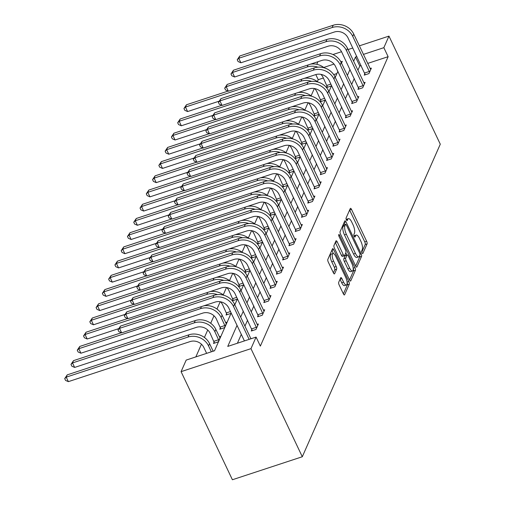 <?xml version="1.0" encoding="UTF-8"?>
<svg xmlns="http://www.w3.org/2000/svg" width="505" height="505" viewBox="0 0 505 505"><rect width="100%" height="100%" fill="white"/><g stroke="black" fill="none" stroke-linecap="round" stroke-linejoin="round"><path stroke-width="0.76" d="M362.016 252.797A1.452 0.492 71.8 0 0 362.741 253.548A1.452 0.492 71.8 0 0 362.88 253.409L367.072 243.902A2.071 0.701 71.8 0 0 366.63 241.245L351.518 209.411A2.071 0.701 71.8 0 0 350.47 208.338A2.071 0.701 71.8 0 0 350.281 208.54L346.083 218.04A1.452 0.492 71.8 0 0 346.398 219.909A1.452 0.492 71.8 0 0 347.124 220.66A1.452 0.492 71.8 0 0 347.263 220.521L347.806 219.29A6.634 2.235 71.8 0 1 348.418 218.646A6.634 2.235 71.8 0 1 351.751 222.086L353.014 224.738A6.634 2.235 71.8 0 1 354.434 233.259L353.891 234.49A1.452 0.492 71.8 0 0 354.207 236.353A1.452 0.492 71.8 0 0 354.933 237.104A1.452 0.492 71.8 0 0 355.072 236.965L355.615 235.734A6.634 2.235 71.8 0 1 356.227 235.09A6.634 2.235 71.8 0 1 359.56 238.53L360.822 241.182A6.634 2.235 71.8 0 1 362.243 249.704L361.7 250.934A1.452 0.492 71.8 0 0 362.016 252.797M338.703 282.289A2.071 0.701 71.8 0 0 339.152 284.953L343.387 293.878A2.071 0.701 71.8 0 0 344.435 294.952A2.071 0.701 71.8 0 0 344.625 294.756L349.283 284.201A2.071 0.701 71.8 0 0 348.841 281.537L333.723 249.71A2.071 0.701 71.8 0 0 332.681 248.63A2.071 0.701 71.8 0 0 332.492 248.832L327.833 259.387A2.071 0.701 71.8 0 0 328.275 262.051L333.401 272.839A2.071 0.701 71.8 0 0 334.443 273.912A2.071 0.701 71.8 0 0 334.632 273.71L336.627 269.197A2.071 0.701 71.8 0 0 336.185 266.533L333.641 261.18A5.549 1.868 71.8 0 1 332.965 253.523A5.549 1.868 71.8 0 1 335.756 256.395L345.704 277.352A5.549 1.868 71.8 0 1 346.38 285.009A5.549 1.868 71.8 0 1 343.589 282.137L341.935 278.646A2.071 0.701 71.8 0 0 340.894 277.567A2.071 0.701 71.8 0 0 340.698 277.769L338.703 282.289M383.851 47.678L388.13 56.686L260.359 346.089L256.079 337.081L250.972 348.652L302.299 456.747L440.284 144.196L388.964 36.108L383.851 47.678L363.404 54.407M355.672 266.066A2.071 0.701 71.8 0 0 356.713 267.139A2.071 0.701 71.8 0 0 356.909 266.937L361.567 256.382A2.071 0.701 71.8 0 0 361.119 253.718L346.007 221.891A2.071 0.701 71.8 0 0 344.966 220.818A2.071 0.701 71.8 0 0 344.77 221.013L340.111 231.568A2.071 0.701 71.8 0 0 340.559 234.232L355.672 266.066L359.674 257.007A2.071 0.701 71.8 0 0 359.655 255.574M355.425 270.289L350.767 280.843A2.071 0.701 71.8 0 1 350.571 281.045A2.071 0.701 71.8 0 1 349.529 279.972L334.417 248.144A2.071 0.701 71.8 0 1 333.969 245.48L335.964 240.961A2.071 0.701 71.8 0 1 336.16 240.759A2.071 0.701 71.8 0 1 337.201 241.838L343.331 254.747A2.071 0.701 71.8 0 0 344.372 255.82A2.071 0.701 71.8 0 0 344.568 255.618L345.887 252.62A2.071 0.701 71.8 0 0 345.445 249.962L339.063 236.523A1.452 0.492 71.8 0 1 338.887 234.516A1.452 0.492 71.8 0 1 339.613 235.267L354.977 267.631A2.071 0.701 71.8 0 1 355.425 270.289L353.538 270.914L349.536 279.978M231.176 313.037L214.524 350.76L186.187 360.084L181.074 371.661L232.401 479.75L302.299 456.747M388.13 56.686L367.684 63.415M361.151 65.568L359.794 66.016L357.912 70.271M354.276 78.509L351.638 84.486M348.002 92.724L345.363 98.702M341.721 106.94L339.082 112.918M335.446 121.156L332.808 127.134M329.172 135.372L326.533 141.349M322.897 149.587L320.258 155.565M316.622 163.803L313.984 169.781M310.341 178.019L307.703 183.997M304.067 192.228L301.428 198.206M297.792 206.444L295.154 212.422M291.518 220.66L288.879 226.638M285.243 234.875L282.604 240.853M278.962 249.091L276.323 255.069M272.687 263.307L270.049 269.285M266.413 277.523L263.774 283.501M260.138 291.738L257.5 297.716M253.864 305.954L251.225 311.926M247.583 320.164L244.944 326.142M241.308 334.379L237.4 343.23M364.894 73.661L364.238 75.144L368.959 73.585L371.377 68.118L370.115 68.535M358.619 87.876L357.963 89.36L362.685 87.801L365.102 82.334L363.834 82.751M352.338 102.092L351.688 103.569L356.41 102.016L358.821 96.55L357.559 96.966M346.064 116.308L345.414 117.785L350.135 116.232L352.547 110.765L351.284 111.182M339.789 130.524L339.139 132.001L343.861 130.448L346.272 124.981L345.01 125.398M333.515 144.739L332.858 146.216L337.586 144.664L339.998 139.197L338.735 139.614M327.24 158.955L326.584 160.432L331.305 158.879L333.723 153.413L332.454 153.823M320.959 173.164L320.309 174.648L325.031 173.095L327.442 167.622L326.18 168.039M314.684 187.38L314.034 188.864L318.756 187.305L321.167 181.838L319.905 182.255M308.41 201.596L307.76 203.079L312.481 201.52L314.893 196.054L313.63 196.47M302.135 215.812L301.479 217.289L306.207 215.736L308.618 210.269L307.356 210.686M295.861 230.027L295.204 231.505L299.926 229.952L302.343 224.485L301.081 224.902M289.58 244.243L288.929 245.72L293.651 244.167L296.069 238.701L294.8 239.118M283.305 258.459L282.655 259.936L287.377 258.383L289.788 252.917L288.525 253.333M277.03 272.675L276.38 274.152L281.102 272.599L283.513 267.132L282.251 267.549M270.756 286.89L270.099 288.368L274.827 286.815L277.239 281.348L275.976 281.758M264.481 301.1L263.825 302.583L268.546 301.03L270.964 295.558L269.702 295.974M258.2 315.316L257.55 316.799L262.272 315.24L264.689 309.773L263.421 310.19M251.926 329.531L251.275 331.015L255.997 329.456L258.409 323.989L257.146 324.406M250.871 338.621L252.045 338.413M323.37 77.997L318.232 79.689L317.386 81.608M314.337 88.514L311.112 95.824M308.063 102.73L304.837 110.039M301.782 116.945L298.556 124.255M295.507 131.161L292.281 138.471M289.232 145.377L286.007 152.687M282.958 159.593L279.732 166.896M276.683 173.808L273.457 181.112M270.402 188.024L267.177 195.328M264.128 202.234L260.902 209.543M257.853 216.449L254.627 223.759M251.578 230.665L248.353 237.975M245.304 244.881L242.078 252.191M239.023 259.097L235.797 266.406M232.748 273.312L229.523 280.616M226.474 287.528L223.248 294.832M220.199 301.744L216.973 309.047M213.994 315.795L210.699 323.263M207.719 330.011L204.418 337.479M201.445 344.227L195.845 356.909M336.911 73.541L333.698 74.601M327.107 86.096L326.464 87.561M326.47 87.573L331.179 86.02L331.476 85.358M320.833 100.312L320.189 101.776L324.904 100.236L325.201 99.573M314.558 114.528L313.914 115.992L318.63 114.452L318.92 113.789M308.284 128.743L307.633 130.208M307.646 130.214L312.355 128.668L312.645 127.999M302.009 142.959L301.359 144.424L306.074 142.883L306.371 142.214M295.728 157.175L295.084 158.633L299.8 157.099L300.096 156.43M289.453 171.384L288.809 172.849M288.816 172.861L293.525 171.309L293.822 170.646M283.179 185.6L282.535 187.065L287.25 185.524L287.541 184.862M276.904 199.816L276.254 201.28M276.267 201.293L280.976 199.74L281.266 199.077M270.63 214.032L269.979 215.496L274.695 213.956L274.991 213.293M264.355 228.247L263.705 229.712L268.42 228.172L268.717 227.509M258.074 242.463L257.43 243.928M257.436 243.934L262.145 242.387L262.442 241.718M251.799 256.679L251.155 258.143M251.162 258.15L255.871 256.603L256.161 255.934M245.525 270.895L244.881 272.359L249.596 270.819L249.887 270.15M239.25 285.104L238.6 286.569M238.612 286.581L243.315 285.035L243.612 284.365M232.975 299.32L232.325 300.784L237.041 299.244L237.337 298.581M226.695 313.536L226.044 315.019L230.766 313.46L231.063 312.797M220.42 327.751L219.77 329.228L224.491 327.676L226.903 322.209L225.64 322.626M214.145 341.967L213.489 343.444L218.217 341.891L220.628 336.425L219.366 336.841M213.091 351.057L214.259 350.849M318.232 79.689L315.802 74.576M316.774 64.305L317.91 61.73M181.074 371.661L250.972 348.652M237.034 325.372L227.749 346.411L256.079 337.081M356.877 56.56L355.514 57.008L353.633 61.269M349.997 69.501L347.358 75.479M343.722 83.716L341.083 89.694M337.447 97.932L334.809 103.91M331.173 112.148L328.534 118.126M324.892 126.364L322.253 132.342M318.617 140.579L315.978 146.557M312.342 154.795L309.704 160.773M306.068 169.011L303.429 174.989M299.793 183.227L297.155 189.198M293.512 197.436L290.874 203.414M287.238 211.652L284.599 217.63M280.963 225.868L278.324 231.845M274.688 240.083L272.05 246.061M268.414 254.299L265.775 260.277M262.133 268.515L259.494 274.493M255.858 282.731L253.22 288.709M249.584 296.946L246.945 302.924M243.309 311.156L240.67 317.134M388.964 36.108L359.345 45.854M352.812 48.007L348.078 49.559M341.538 51.712L332.965 54.534M341.5 63.144L342.295 61.358L340.856 61.831M334.007 64.084L323.749 67.462M234.812 304.799L237.451 298.827M241.087 290.59L243.726 284.612M247.362 276.374L250 270.396M253.643 262.158L256.281 256.18M259.917 247.942L262.556 241.964M266.192 233.727L268.83 227.749M272.466 219.511L275.105 213.533M278.741 205.295L281.38 199.317M285.022 191.079L287.661 185.101M291.297 176.87L293.935 170.892M297.571 162.654L300.21 156.676M303.846 148.438L306.484 142.46M310.12 134.223L312.759 128.245M316.401 120.007L319.04 114.029M322.676 105.791L325.315 99.813M328.951 91.575L331.589 85.597M335.225 77.36L337.864 71.382M359.794 66.016L355.514 57.008M356.227 235.09L354.333 235.709A6.634 2.235 71.8 0 0 354.024 235.904M348.418 218.646L346.525 219.265A6.634 2.235 71.8 0 0 346.215 219.454M361.788 252.216L365.184 244.527A2.071 0.701 71.8 0 0 364.743 241.863L349.624 210.036A2.071 0.701 71.8 0 0 349.624 210.03M345.073 224.523L344.12 222.509A2.071 0.701 71.8 0 0 344.113 222.503L346.007 221.891M359.958 254.892A1.452 0.492 71.8 0 0 359.642 253.024L346.38 225.085A1.452 0.492 71.8 0 0 345.647 224.334A1.452 0.492 71.8 0 0 345.515 224.479L344.94 225.773A6.634 2.235 71.8 0 0 346.367 234.295L355.432 253.39A6.634 2.235 71.8 0 0 358.771 256.83A6.634 2.235 71.8 0 0 359.383 256.186L359.958 254.892M343.949 224.99A1.452 0.492 71.8 0 0 343.76 224.959A1.452 0.492 71.8 0 0 343.627 225.097L345.515 224.479M358.771 256.83L356.883 257.455A6.634 2.235 71.8 0 1 353.544 254.015L344.473 234.913A6.634 2.235 71.8 0 1 343.053 226.391L343.627 225.097M337.201 241.838L335.314 242.457A2.071 0.701 71.8 0 0 335.307 242.45L341.443 255.366A2.071 0.701 71.8 0 0 342.485 256.439L344.372 255.82M345.786 252.86L346.821 255.038M349.694 268.142A5.549 1.868 71.8 0 0 352.484 271.015A5.549 1.868 71.8 0 0 351.802 263.357L348.298 255.972A2.071 0.701 71.8 0 0 347.257 254.899A2.071 0.701 71.8 0 0 347.061 255.101L345.742 258.093A2.071 0.701 71.8 0 0 346.184 260.757L349.694 268.142L347.8 268.761A5.549 1.868 71.8 0 0 350.59 271.639L352.484 271.015M347.257 254.899L345.363 255.517A2.071 0.701 71.8 0 0 345.174 255.719L347.061 255.101M347.8 268.761L344.296 261.382A2.071 0.701 71.8 0 1 343.855 258.718L345.174 255.719M353.538 270.914A2.071 0.701 71.8 0 0 353.216 268.527M346.38 285.009L344.492 285.634A5.549 1.868 71.8 0 1 341.702 282.756L340.048 279.265A2.071 0.701 71.8 0 0 340.042 279.259L341.935 278.646M332.965 253.523L331.078 254.141A5.549 1.868 71.8 0 0 331.753 261.805L333.641 261.18M333.401 272.845L334.739 269.815A2.071 0.701 71.8 0 0 334.291 267.151L331.753 261.805M333.344 253.51L331.835 250.328A2.071 0.701 71.8 0 0 331.835 250.322L333.723 249.71M343.394 293.885L347.396 284.82A2.071 0.701 71.8 0 0 347.118 282.548M327.474 87.239L323.08 77.385A10.561 9.317 -156.2 0 0 320.909 74.355M219.006 101.221L187.607 111.561L184.811 110.33L183.953 108.531L186.471 104.775L228.071 91.089M186.471 104.775L185.468 107.054L307.217 66.988A15.844 13.97 23.8 0 1 317.897 67.171M310.613 64.129A15.844 13.97 23.8 0 1 324.223 67.828M183.953 108.531L185.468 107.054L187.607 111.561M326.893 85.414L330.882 84.101M370.72 69.602L353.759 34.1L352.755 36.379L369.616 72.108M365.26 74.809L348.033 37.932A10.561 9.317 -156.2 0 0 334.31 32.03L240.891 62.778L238.095 61.547L237.243 59.748L239.761 55.992L333.174 25.25A15.844 13.97 23.8 0 1 353.759 34.1M239.761 55.992L238.751 58.271L332.17 27.529A15.844 13.97 23.8 0 1 352.755 36.379M237.243 59.748L238.751 58.271L240.891 62.778M364.673 72.979L369.395 71.426M321.199 101.454L316.805 91.601A10.561 9.317 -156.2 0 0 314.634 88.571M212.731 115.437L181.327 125.777L178.536 124.546L177.678 122.747L180.197 118.991L221.796 105.299M180.197 118.991L179.193 121.269L300.942 81.198A15.844 13.97 23.8 0 1 311.623 81.387M304.338 78.344A15.844 13.97 23.8 0 1 317.948 82.044M177.678 122.747L179.193 121.269L181.327 125.777M320.618 99.63L324.601 98.317M314.924 115.67L310.531 105.816A10.561 9.317 -156.2 0 0 308.353 102.78M206.457 129.652L175.052 139.986L172.255 138.761L171.403 136.962L173.922 133.206L215.515 119.515M173.922 133.206L172.912 135.485L294.668 95.413A15.844 13.97 23.8 0 1 305.348 95.603M298.064 92.56A15.844 13.97 23.8 0 1 311.673 96.259M171.403 136.962L172.912 135.485L175.052 139.986M314.344 113.846L318.327 112.533M364.446 83.811L347.484 48.316L346.481 50.595L363.341 86.323M358.979 89.019L341.759 52.148A10.561 9.317 -156.2 0 0 328.035 46.245L234.617 76.994L231.82 75.763L230.968 73.964L233.487 70.208L326.899 39.466A15.844 13.97 23.8 0 1 347.484 48.316M233.487 70.208L232.477 72.486L325.895 41.745A15.844 13.97 23.8 0 1 346.481 50.595M230.968 73.964L232.477 72.486L234.617 76.994M358.398 87.195L363.12 85.642M358.171 98.027L341.21 62.532L340.206 64.804L357.067 100.539M352.705 103.235L335.478 66.363A10.561 9.317 -156.2 0 0 321.754 60.461L228.342 91.203L225.546 89.978L224.687 88.179L227.206 84.423L320.625 53.681A15.844 13.97 23.8 0 1 341.21 62.532M227.206 84.423L226.202 86.702L319.621 55.96A15.844 13.97 23.8 0 1 340.206 64.804M224.687 88.179L226.202 86.702L228.342 91.203M352.124 101.41L356.846 99.857M308.65 129.886L304.256 120.032A10.561 9.317 -156.2 0 0 302.078 116.996M200.182 143.868L168.777 154.202L165.981 152.977L165.129 151.178L167.647 147.422L209.24 133.73M167.647 147.422L166.637 149.701L288.393 109.629A15.844 13.97 23.8 0 1 299.074 109.819M291.789 106.776A15.844 13.97 23.8 0 1 305.399 110.469M165.129 151.178L166.637 149.701L168.777 154.202M308.063 128.062L312.052 126.749M302.375 144.102L297.975 134.248A10.561 9.317 -156.2 0 0 295.804 131.212M193.907 158.084L162.503 168.417L159.706 167.193L158.848 165.394L161.366 161.638L202.966 147.946M161.366 161.638L160.363 163.917L282.118 123.845A15.844 13.97 23.8 0 1 292.799 124.034M285.514 120.992A15.844 13.97 23.8 0 1 299.124 124.684M158.848 165.394L160.363 163.917L162.503 168.417M301.788 142.277L305.777 140.964M296.094 158.317L291.701 148.464A10.561 9.317 -156.2 0 0 289.529 145.427M187.626 172.3L156.228 182.633L153.432 181.409L152.573 179.603L155.092 175.854L196.691 162.162M155.092 175.854L154.088 178.132L275.844 138.061A15.844 13.97 23.8 0 1 286.518 138.25M279.24 135.201A15.844 13.97 23.8 0 1 292.843 138.9M152.573 179.603L154.088 178.132L156.228 182.633M295.513 156.493L299.503 155.18M351.897 112.243L334.935 76.741L333.925 79.02L350.786 114.755M346.43 117.45L329.203 80.579A10.561 9.317 -156.2 0 0 315.48 74.677L222.067 105.419L219.271 104.194L218.412 102.395L220.931 98.639L314.35 67.897A15.844 13.97 23.8 0 1 334.935 76.741M220.931 98.639L219.927 100.918L313.346 70.176A15.844 13.97 23.8 0 1 333.925 79.02M218.412 102.395L219.927 100.918L222.067 105.419M345.849 115.626L350.571 114.073M345.622 126.458L328.654 90.957L327.65 93.236L344.511 128.971M340.155 131.666L322.929 94.788A10.561 9.317 -156.2 0 0 309.205 88.893L215.786 119.635L212.996 118.41L212.138 116.611L214.657 112.855L308.075 82.113A15.844 13.97 23.8 0 1 328.654 90.957M214.657 112.855L213.653 115.134L307.065 84.386A15.844 13.97 23.8 0 1 327.65 93.236M212.138 116.611L213.653 115.134L215.786 119.635M339.575 129.842L344.296 128.289M339.341 140.674L322.379 105.173L321.376 107.451L338.236 143.186M333.881 145.882L316.654 109.004A10.561 9.317 -156.2 0 0 302.931 103.108L209.512 133.85L206.715 132.626L205.863 130.82L208.382 127.071L301.794 96.322A15.844 13.97 23.8 0 1 322.379 105.173M208.382 127.071L207.372 129.349L300.791 98.601A15.844 13.97 23.8 0 1 321.376 107.451M205.863 130.82L207.372 129.349L209.512 133.85M333.294 144.058L338.022 142.505M333.066 154.89L316.105 119.388L315.101 121.667L331.962 157.396M327.6 160.098L310.379 123.22A10.561 9.317 -156.2 0 0 296.656 117.324L203.237 148.066L200.441 146.841L199.589 145.036L202.107 141.286L295.52 110.538A15.844 13.97 23.8 0 1 316.105 119.388M202.107 141.286L201.097 143.559L294.516 112.817A15.844 13.97 23.8 0 1 315.101 121.667M199.589 145.036L201.097 143.559L203.237 148.066M327.019 158.273L331.741 156.72M326.792 169.106L309.83 133.604L308.826 135.883L325.687 171.612M321.325 174.313L304.098 137.436A10.561 9.317 -156.2 0 0 290.375 131.54L196.963 162.282L194.166 161.057L193.308 159.252L195.826 155.496L289.245 124.754A15.844 13.97 23.8 0 1 309.83 133.604M195.826 155.496L194.823 157.775L288.241 127.033A15.844 13.97 23.8 0 1 308.826 135.883M193.308 159.252L194.823 157.775L196.963 162.282M320.744 172.489L325.466 170.93M320.517 183.321L303.555 147.82L302.545 150.099L319.406 185.827M315.051 188.529L297.824 151.651A10.561 9.317 -156.2 0 0 284.1 145.749L190.688 176.498L187.892 175.267L187.033 173.468L189.552 169.712L282.97 138.97A15.844 13.97 23.8 0 1 303.555 147.82M189.552 169.712L188.548 171.99L281.967 141.248A15.844 13.97 23.8 0 1 302.545 150.099M187.033 173.468L188.548 171.99L190.688 176.498M314.47 186.698L319.192 185.146M314.243 197.537L297.275 162.036L296.271 164.314L313.132 200.043M308.776 202.739L291.549 165.867A10.561 9.317 -156.2 0 0 277.826 159.965L184.407 190.713L181.617 189.482L180.758 187.683L183.277 183.927L276.696 153.185A15.844 13.97 23.8 0 1 297.275 162.036M183.277 183.927L182.273 186.206L275.686 155.464A15.844 13.97 23.8 0 1 296.271 164.314M180.758 187.683L182.273 186.206L184.407 190.713M308.195 200.914L312.917 199.361M307.962 211.746L291 176.251L289.996 178.524L306.857 214.259M302.501 216.954L285.274 180.083A10.561 9.317 -156.2 0 0 271.551 174.181L178.132 204.923L175.336 203.698L174.484 201.899L177.002 198.143L270.415 167.401A15.844 13.97 23.8 0 1 291 176.251M177.002 198.143L175.993 200.422L269.411 169.68A15.844 13.97 23.8 0 1 289.996 178.524M174.484 201.899L175.993 200.422L178.132 204.923M301.914 215.13L306.642 213.577M301.687 225.962L284.725 190.461L283.722 192.74L300.582 228.475M296.22 231.17L279 194.299A10.561 9.317 -156.2 0 0 265.276 188.397L171.858 219.138L169.061 217.914L168.209 216.115L170.728 212.359L264.14 181.617A15.844 13.97 23.8 0 1 284.725 190.461M170.728 212.359L169.718 214.638L263.137 183.896A15.844 13.97 23.8 0 1 283.722 192.74M168.209 216.115L169.718 214.638L171.858 219.138M295.64 229.346L300.361 227.793M295.412 240.178L278.451 204.677L277.447 206.955L294.308 242.69M289.946 245.386L272.719 208.508A10.561 9.317 -156.2 0 0 259.002 202.612L165.583 233.354L162.787 232.13L161.928 230.331L164.447 226.575L257.866 195.833A15.844 13.97 23.8 0 1 278.451 204.677M164.447 226.575L163.443 228.853L256.862 198.105A15.844 13.97 23.8 0 1 277.447 206.955M161.928 230.331L163.443 228.853L165.583 233.354M289.365 243.561L294.087 242.009M289.138 254.394L272.176 218.892L271.166 221.171L288.027 256.906M283.671 259.602L266.444 222.724A10.561 9.317 -156.2 0 0 252.721 216.828L159.309 247.57L156.512 246.345L155.654 244.54L158.172 240.79L251.591 210.042A15.844 13.97 23.8 0 1 272.176 218.892M158.172 240.79L157.169 243.069L250.587 212.321A15.844 13.97 23.8 0 1 271.166 221.171M155.654 244.54L157.169 243.069L159.309 247.57M283.09 257.777L287.812 256.224M282.863 268.609L265.895 233.108L264.891 235.387L281.752 271.116M277.397 273.817L260.17 236.94A10.561 9.317 -156.2 0 0 246.446 231.044L153.028 261.786L150.237 260.561L149.379 258.756L151.898 255.006L245.316 224.258A15.844 13.97 23.8 0 1 265.895 233.108M151.898 255.006L150.894 257.285L244.306 226.537A15.844 13.97 23.8 0 1 264.891 235.387M149.379 258.756L150.894 257.285L153.028 261.786M276.816 271.993L281.537 270.44M276.582 282.825L259.62 247.324L258.617 249.603L275.477 285.331M271.122 288.033L253.895 251.155A10.561 9.317 -156.2 0 0 240.172 245.26L146.753 276.001L143.957 274.777L143.104 272.971L145.623 269.222L239.035 238.474A15.844 13.97 23.8 0 1 259.62 247.324M145.623 269.222L144.613 271.494L238.032 240.752A15.844 13.97 23.8 0 1 258.617 249.603M143.104 272.971L144.613 271.494L146.753 276.001M270.535 286.209L275.263 284.65M270.308 297.041L253.346 261.539L252.342 263.818L269.203 299.547M264.841 302.249L247.62 265.371A10.561 9.317 -156.2 0 0 233.897 259.469L140.478 290.217L137.682 288.993L136.83 287.187L139.348 283.431L232.761 252.689A15.844 13.97 23.8 0 1 253.346 261.539M139.348 283.431L138.338 285.71L231.757 254.968A15.844 13.97 23.8 0 1 252.342 263.818M136.83 287.187L138.338 285.71L140.478 290.217M264.26 300.425L268.982 298.865M264.033 311.257L247.071 275.755L246.068 278.034L262.928 313.763M258.566 316.465L241.339 279.587A10.561 9.317 -156.2 0 0 227.622 273.685L134.204 304.433L131.407 303.202L130.549 301.403L133.067 297.647L226.486 266.905A15.844 13.97 23.8 0 1 247.071 275.755M133.067 297.647L132.064 299.926L225.482 269.184A15.844 13.97 23.8 0 1 246.068 278.034M130.549 301.403L132.064 299.926L134.204 304.433M257.986 314.634L262.707 313.081M257.758 325.466L240.797 289.971L239.787 292.25L256.647 327.979M252.292 330.674L235.065 293.803A10.561 9.317 -156.2 0 0 221.341 287.9L127.929 318.649L125.133 317.418L124.274 315.619L126.793 311.863L220.212 281.121A15.844 13.97 23.8 0 1 240.797 289.971M126.793 311.863L125.789 314.142L219.208 283.4A15.844 13.97 23.8 0 1 239.787 292.25M124.274 315.619L125.789 314.142L127.929 318.649M251.711 328.85L256.433 327.297M244.414 340.919L228.79 308.018A10.561 9.317 -156.2 0 0 215.067 302.116L121.648 332.858L118.858 331.633L118 329.834L120.518 326.078L213.937 295.337A15.844 13.97 23.8 0 1 234.522 304.187L250.941 338.773M120.518 326.078L119.515 328.357L212.927 297.615A15.844 13.97 23.8 0 1 233.512 306.459L249.135 339.366M118 329.834L119.515 328.357L121.648 332.858M289.82 172.533L285.426 162.679A10.561 9.317 -156.2 0 0 283.255 159.643M181.352 186.515L149.947 196.849L147.157 195.624L146.298 193.819L148.817 190.069L190.417 176.378M148.817 190.069L147.814 192.342L269.563 152.276A15.844 13.97 23.8 0 1 280.243 152.466M272.959 149.417A15.844 13.97 23.8 0 1 286.569 153.116M146.298 193.819L147.814 192.342L149.947 196.849M289.239 170.709L293.222 169.396M283.545 186.749L279.151 176.895A10.561 9.317 -156.2 0 0 276.974 173.859M175.077 200.731L143.672 211.065L140.876 209.84L140.024 208.035L142.543 204.279L184.142 190.593M142.543 204.279L141.533 206.558L263.288 166.492A15.844 13.97 23.8 0 1 273.969 166.682M266.684 163.633A15.844 13.97 23.8 0 1 280.294 167.332M140.024 208.035L141.533 206.558L143.672 211.065M282.964 184.918L286.947 183.612M277.27 200.958L272.877 191.111A10.561 9.317 -156.2 0 0 270.699 188.075M168.803 214.941L137.398 225.28L134.601 224.05L133.749 222.25L136.268 218.495L177.861 204.809M136.268 218.495L135.258 220.773L257.013 180.708A15.844 13.97 23.8 0 1 267.694 180.891M260.41 177.848A15.844 13.97 23.8 0 1 274.019 181.548M133.749 222.25L135.258 220.773L137.398 225.28M276.683 199.134L280.673 197.821M270.996 215.174L266.596 205.32A10.561 9.317 -156.2 0 0 264.424 202.29M162.528 229.156L131.123 239.496L128.327 238.265L127.468 236.466L129.987 232.71L171.586 219.025M129.987 232.71L128.983 234.989L250.739 194.917A15.844 13.97 23.8 0 1 261.42 195.107M254.135 192.064A15.844 13.97 23.8 0 1 267.745 195.763M127.468 236.466L128.983 234.989L131.123 239.496M270.409 213.35L274.398 212.037M264.715 229.39L260.321 219.536A10.561 9.317 -156.2 0 0 258.15 216.506M156.247 243.372L124.849 253.706L122.052 252.481L121.194 250.682L123.712 246.926L165.312 233.234M123.712 246.926L122.709 249.205L244.464 209.133A15.844 13.97 23.8 0 1 255.139 209.323M247.86 206.28A15.844 13.97 23.8 0 1 261.464 209.979M121.194 250.682L122.709 249.205L124.849 253.706M264.134 227.566L268.123 226.253M258.44 243.606L254.047 233.752A10.561 9.317 -156.2 0 0 251.875 230.716M149.972 257.588L118.568 267.921L115.778 266.697L114.919 264.898L117.438 261.142L159.037 247.45M117.438 261.142L116.434 263.421L238.183 223.349A15.844 13.97 23.8 0 1 248.864 223.538M241.579 220.496A15.844 13.97 23.8 0 1 255.189 224.188M114.919 264.898L116.434 263.421L118.568 267.921M257.859 241.781L261.842 240.468M252.165 257.821L247.772 247.968A10.561 9.317 -156.2 0 0 245.594 244.931M143.698 271.804L112.293 282.137L109.497 280.913L108.644 279.113L111.163 275.358L152.762 261.666M111.163 275.358L110.153 277.636L231.909 237.565A15.844 13.97 23.8 0 1 242.589 237.754M235.305 234.711A15.844 13.97 23.8 0 1 248.914 238.404M108.644 279.113L110.153 277.636L112.293 282.137M251.585 255.997L255.568 254.684M245.891 272.037L241.497 262.183A10.561 9.317 -156.2 0 0 239.32 259.147M137.423 286.019L106.018 296.353L103.222 295.128L102.37 293.323L104.888 289.573L146.482 275.882M104.888 289.573L103.879 291.852L225.634 251.78A15.844 13.97 23.8 0 1 236.315 251.97M229.03 248.921A15.844 13.97 23.8 0 1 242.64 252.62M102.37 293.323L103.879 291.852L106.018 296.353M245.304 270.213L249.293 268.9M239.616 286.253L235.216 276.399A10.561 9.317 -156.2 0 0 233.045 273.363M131.148 300.235L99.744 310.569L96.947 309.344L96.089 307.539L98.608 303.789L140.207 290.097M98.608 303.789L97.604 306.068L219.359 265.996A15.844 13.97 23.8 0 1 230.04 266.185M222.755 263.137A15.844 13.97 23.8 0 1 236.365 266.836M96.089 307.539L97.604 306.068L99.744 310.569M239.029 284.429L243.019 283.116M233.335 300.469L228.942 290.615A10.561 9.317 -156.2 0 0 226.77 287.579M124.868 314.451L93.469 324.784L90.673 323.56L89.814 321.754L92.333 318.005L133.932 304.313M92.333 318.005L91.329 320.277L213.085 280.212A15.844 13.97 23.8 0 1 223.766 280.401M216.481 277.352A15.844 13.97 23.8 0 1 230.084 281.051M89.814 321.754L91.329 320.277L93.469 324.784M232.755 298.638L236.744 297.331M227.061 314.678L222.667 304.831A10.561 9.317 -156.2 0 0 220.496 301.794M118.593 328.667L87.188 339L84.398 337.769L83.54 335.97L86.058 332.214L127.658 318.529M86.058 332.214L85.055 334.493L206.804 294.428A15.844 13.97 23.8 0 1 217.485 294.617M210.2 291.568A15.844 13.97 23.8 0 1 223.81 295.267M83.54 335.97L85.055 334.493L87.188 339M226.48 312.854L230.463 311.547M220.786 328.894L216.393 319.04A10.561 9.317 -156.2 0 0 202.669 313.144L80.914 353.216L78.117 351.985L77.265 350.186L79.784 346.43L121.383 332.745M79.784 346.43L78.78 348.709L200.529 308.643A15.844 13.97 23.8 0 1 221.114 317.487L225.142 326.198M226.253 323.686L222.118 315.208L221.114 317.487M203.925 305.784A15.844 13.97 23.8 0 1 222.118 315.208M77.265 350.186L78.78 348.709L80.914 353.216M220.205 327.07L224.927 325.517M214.511 343.11L210.118 333.256A10.561 9.317 -156.2 0 0 196.394 327.36L74.639 367.432L71.843 366.201L70.99 364.402L73.509 360.646L195.258 320.58A15.844 13.97 23.8 0 1 215.843 329.424L219.978 337.902M73.509 360.646L72.499 362.925L194.255 322.853A15.844 13.97 23.8 0 1 214.84 331.703L218.867 340.414M70.99 364.402L72.499 362.925L74.639 367.432M213.924 341.285L218.652 339.732M206.633 353.355L203.837 347.472A10.561 9.317 -156.2 0 0 190.12 341.576L68.364 381.641L65.568 380.416L64.716 378.617L67.228 374.862L188.984 334.79A15.844 13.97 23.8 0 1 209.569 343.64L213.16 351.209M67.228 374.862L66.224 377.14L187.98 337.069A15.844 13.97 23.8 0 1 208.565 345.919L211.355 351.802M64.716 378.617L66.224 377.14L68.364 381.641M362.552 253.516L362.88 253.409M346.935 220.628L347.263 220.521M354.744 237.072L355.072 236.965M354.144 236.214L355.615 235.734M346.335 219.77L347.806 219.29M349.624 210.036L351.518 209.411M364.743 241.863L366.63 241.245M365.184 244.527L367.072 243.902M359.983 254.097L361.119 253.718M359.674 257.007L361.567 256.382M356.442 267.088L356.909 266.937M343.053 226.391L344.94 225.773M344.473 234.913L346.367 234.295M353.544 254.015L355.432 253.39M350.3 281.001L350.767 280.843M341.443 255.366L343.331 254.747M338.741 235.557L339.613 235.267M353.191 268.218L354.977 267.631M343.855 258.718L345.742 258.093M344.296 261.382L346.184 260.757M341.702 282.756L343.589 282.137M334.291 267.151L336.185 266.533M334.739 269.815L336.627 269.197M334.165 273.861L334.632 273.71M347.08 282.112L348.841 281.537M347.396 284.82L349.283 284.201M344.158 294.907L344.625 294.756M308.119 64.949L307.217 66.988M333.174 25.25L332.17 27.529M301.845 79.165L300.942 81.198M295.564 93.381L294.668 95.413M326.899 39.466L325.895 41.745M320.625 53.681L319.621 55.96M289.289 107.597L288.393 109.629M283.015 121.812L282.118 123.845M276.74 136.028L275.844 138.061M314.35 67.897L313.346 70.176M308.075 82.113L307.065 84.386M301.794 96.322L300.791 98.601M295.52 110.538L294.516 112.817M289.245 124.754L288.241 127.033M282.97 138.97L281.967 141.248M276.696 153.185L275.686 155.464M270.415 167.401L269.411 169.68M264.14 181.617L263.137 183.896M257.866 195.833L256.862 198.105M251.591 210.042L250.587 212.321M245.316 224.258L244.306 226.537M239.035 238.474L238.032 240.752M232.761 252.689L231.757 254.968M226.486 266.905L225.482 269.184M220.212 281.121L219.208 283.4M234.522 304.187L233.512 306.459M213.937 295.337L212.927 297.615M270.465 150.244L269.563 152.276M264.184 164.453L263.288 166.492M257.91 178.669L257.013 180.708M251.635 192.885L250.739 194.917M245.361 207.1L244.464 209.133M239.086 221.316L238.183 223.349M232.805 235.532L231.909 237.565M226.53 249.748L225.634 251.78M220.256 263.964L219.359 265.996M213.981 278.173L213.085 280.212M207.707 292.389L206.804 294.428M201.426 306.604L200.529 308.643M215.843 329.424L214.84 331.703M195.258 320.58L194.255 322.853M209.569 343.64L208.565 345.919M188.984 334.79L187.98 337.069M343.76 224.959L345.647 224.334"/></g></svg>
